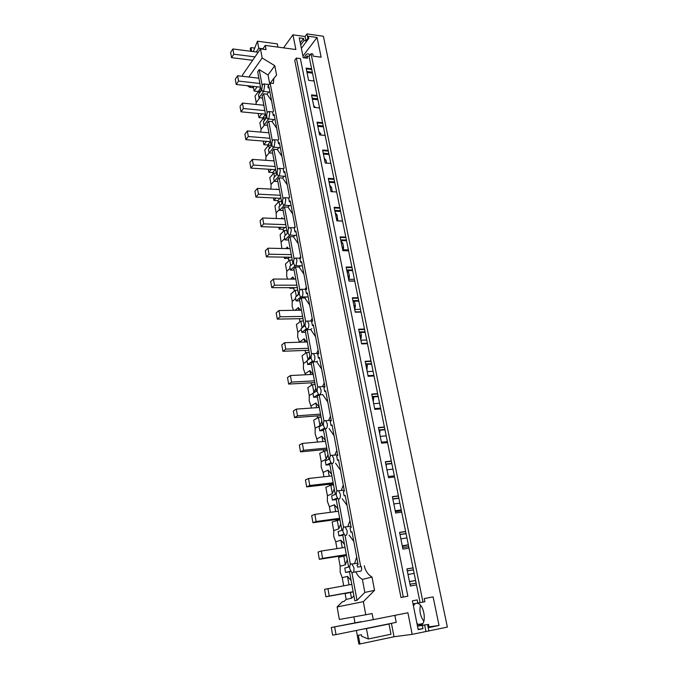 <?xml version="1.0" encoding="UTF-8"?>
<svg xmlns="http://www.w3.org/2000/svg" width="678" height="678" viewBox="0 0 678 678"><rect width="100%" height="100%" fill="white"/><g stroke="black" fill="none" stroke-linecap="round" stroke-linejoin="round"><path stroke-width="1.02" d="M361.298 566.511L357.679 567.113L361.298 566.511C362.027 570.122 361.45 571.698 359.552 571.223L353.331 572.274M349.797 568.842L351.729 572.546C353.552 573.037 354.28 571.435 353.924 567.74L351.992 564.045C350.17 563.554 349.433 565.155 349.797 568.842M357.679 567.113L356.984 564.969L358.137 564.664L352.009 531.832L350.882 532.205L350.077 527.865L351.196 527.484L345.212 495.389L344.11 495.838L343.322 491.592L344.416 491.143L338.559 459.769L337.483 460.277L336.712 456.125L337.788 455.608L332.059 424.92L331.008 425.496L330.254 421.436L331.296 420.852L325.694 390.833L324.669 391.469L323.931 387.494L324.957 386.858L319.474 357.476L318.465 358.17L317.745 354.289L318.745 353.585L313.38 324.838L312.397 325.584L311.694 321.779L312.668 321.025L307.414 292.879L306.456 293.684L305.761 289.955L306.719 289.15L301.574 261.589L300.642 262.437L299.964 258.793L300.896 257.937L295.854 230.944L294.938 231.842L294.277 228.274L295.193 227.367L290.252 200.925L289.362 201.875L288.709 198.374L289.599 197.417L284.768 171.517L283.887 172.5L283.251 169.076L284.124 168.076L279.387 142.685L278.531 143.719L277.904 140.363L278.76 139.321L274.115 114.438L273.276 115.506L272.658 112.209L273.497 111.133L268.946 86.742L268.124 87.852L268.022 85.962L270.149 83.089L273.404 83.453L273.895 78.241L276.59 75.156L274.793 65.698L268.039 74.987L259.225 69.639L257.699 71.783L261.183 90.759M350.551 571.13L345.585 572.435L344.788 568.071L349.653 566.757M345.585 572.435L349.492 571.774M351.907 572.647L357.009 600.31L354.814 600.767L349.458 571.596L350.636 571.283M355.874 571.851C357.331 575.215 359.51 577.732 362.399 579.393L372.027 577.071C367.959 574.63 365.374 570.851 364.281 565.723M360.654 566.325L270.149 83.089M301.363 48.324L308.778 38.417L307.905 38.29L307.007 33.9L323.372 36.256L447.378 627.099L412.19 634.354L407.902 612.768L373.264 619.658L372.112 613.531L365.781 614.768L363.349 601.666L374.544 590.335L372.027 577.071M425.937 631.43L424.631 624.963L422.352 625.438L423.004 628.633L418.19 629.65L412.402 600.835L417.19 599.92L417.826 603.064L420.089 602.623L416.487 584.894L410.351 586.012L406.91 568.91L413.021 567.859L409.012 548.129L402.927 549.104L399.562 532.374L405.63 531.467L401.707 512.178L395.664 513.009L392.367 496.652L398.401 495.881L394.562 477.007L388.553 477.702L385.333 461.701L391.325 461.065L387.57 442.598L381.604 443.166L378.451 427.504L384.401 427.004L380.731 408.927L374.807 409.368L371.722 394.045L377.629 393.664L374.036 375.968L368.146 376.29L365.128 361.281L370.993 361.018L367.476 343.695L361.628 343.899L358.67 329.211L364.501 329.059L361.052 312.092L355.247 312.185L352.348 297.795L358.145 297.752L354.764 281.141L348.992 281.124L346.153 267.03L351.916 267.09L348.602 250.809L342.873 250.691L340.093 236.885L345.805 237.046L342.568 221.087L336.864 220.875L334.144 207.341L339.822 207.604L336.644 191.959L330.991 191.654L328.322 178.39L333.957 178.738L330.847 163.406L325.22 163.008L322.601 150.007L328.211 150.44L325.16 135.405L319.567 134.922L316.999 122.176L322.575 122.693L319.575 107.955L314.024 107.387L311.507 94.878L317.041 95.479L314.109 81.021L308.592 80.368L306.117 68.105L311.617 68.783L309.083 56.299L307.066 56.028L305.575 57.977M307.007 33.9L305.066 36.527L305.956 40.909L303.947 40.629L303.507 38.46L299.261 37.858L303.244 57.672L307.507 58.223L307.066 56.028M305.066 36.527L292.947 34.807L295.871 49.519L265.267 45.418L266.056 49.63L260.471 48.892L242.495 75.038L242.724 76.334M274.793 65.698L262.157 57.977L260.471 48.892M403.308 597.047L407.851 596.182L400.978 597.504L294.744 60.206L296.345 58.071L403.308 597.047L400.978 597.504M356.704 557.002L354.56 563.621M351.102 580.521L347.492 576.359L342.229 577.698L340.161 572.113L340.153 566.215L338.559 557.392L346.492 555.435M347.28 559.731L345.373 564.774L340.153 566.215M357.009 600.31L364.84 592.445L362.399 579.393M374.544 590.335L364.84 592.445M363.349 601.666L337.127 606.946L342.39 601.725L344.195 601.344L346.161 599.394L351.492 598.259L353.908 595.843M365.781 614.768L339.347 619.455L337.127 606.946M373.264 619.658L331.296 627.497L361.221 621.658M362.603 629.192L366.459 628.608L368.374 638.964L361.764 636.354L361.476 634.786L358.34 635.235L359.933 643.964L358.857 644.1L356.374 630.464M354.975 622.794L353.891 616.87M359.933 643.964L394.02 636.744L391.426 623.336M394.02 636.744L412.19 634.354M428.877 631.032L427.555 624.548L424.631 624.963M427.555 624.548L417.445 625.938M422.352 625.438L417.487 626.141M423.004 628.633L418.123 629.311M417.826 603.064L413.029 603.937M428.538 624.336L429.191 627.54L439.039 625.463L433.106 596.869L424.233 598.581L424.877 601.733L420.089 602.623M319.575 107.955L317.041 95.479M325.16 135.405L322.575 122.693M330.847 163.406L328.211 150.44M336.644 191.959L333.957 178.738M342.568 221.087L339.822 207.604M342.865 250.691L348.602 250.809L345.805 237.046M354.764 281.141L351.916 267.09M361.052 312.092L358.145 297.752M367.476 343.695L364.501 329.059M374.036 375.968L370.993 361.018M380.731 408.927L377.629 393.664M387.57 442.598L384.401 427.004M394.562 477.007L391.325 461.065M401.707 512.178L398.401 495.881M409.012 548.129L405.63 531.467M416.487 584.894L413.021 567.859M422.97 602.098L311.058 53.732L309.083 56.299M314.109 81.021L311.617 68.783M413.029 567.901L406.919 568.961M405.656 531.577L399.579 532.484M398.435 496.05L392.401 496.813M391.367 461.286L385.384 461.921M384.46 427.276L378.51 427.784M377.697 393.986L371.781 394.367M371.069 361.391L365.205 361.662M364.586 329.474L358.755 329.627M358.238 298.218L352.441 298.261M352.018 267.598L346.255 267.539M345.916 237.588L340.203 237.436M339.941 208.188L334.262 207.934M334.084 179.365L328.44 179.017M328.347 151.101L322.736 150.669M322.711 123.388L317.143 122.862M317.194 96.208L311.66 95.606M311.77 69.537L306.27 68.859M308.778 38.417L308.337 36.248L317.05 37.485L321.143 57.198L313.211 56.155L312.761 53.952L311.058 53.732M303.507 38.46L300.261 42.841M303.947 40.629L300.693 44.994M307.905 38.29L305.956 40.909M250.716 51.274L250.241 48.647L250.953 47.587L254.496 48.053M283.531 47.867L292.947 34.807M265.267 45.418L262.666 49.18M256.199 51.977L258.767 48.214L262.945 48.765M253.326 51.613L257.462 41.189L258.767 48.214M250.953 47.587L251.648 51.392M262.157 57.977L248.826 77.038M252.318 86.267L253.377 86.903L253.725 86.42M247.148 85.699L249.919 87.352L250.809 86.098M269.675 83.733L268.039 74.987M407.851 596.182L300.396 58.596L296.345 58.071M345.805 535.501C346.983 534.832 347.39 533.162 347.026 530.476L345.212 527.001C343.39 526.526 342.644 528.137 342.992 531.84L344.805 535.34L345.805 535.501M352.051 532.035L350.882 532.205M264.649 85.589L263.886 83.953L262.572 84.377L261.691 89.606L262.462 91.25L263.759 90.835L264.649 85.589M269.174 87.962L268.124 87.852M269.776 113.268L268.963 111.556C267.301 111.463 266.564 113.328 266.759 117.158L267.573 118.879L268.869 118.514L269.776 113.268M274.336 115.607L273.276 115.506M275.005 141.516L274.149 139.71C272.463 139.583 271.725 141.431 271.92 145.253L272.785 147.058L274.082 146.753L275.005 141.516M279.599 143.804L278.531 143.719M277.192 173.907L278.099 175.814L279.395 175.551L280.336 170.322L279.429 168.432C277.726 168.263 276.98 170.093 277.192 173.907L273.649 177.941L274.268 181.331L277.853 181.535M284.963 172.568L283.887 172.5M285.777 199.722L284.819 197.73C283.099 197.527 282.345 199.332 282.565 203.146L283.531 205.154L284.811 204.942L285.777 199.722M290.438 201.925L289.362 201.875M291.337 229.732L290.311 227.622C288.574 227.393 287.819 229.172 288.048 232.986L289.074 235.096L290.345 234.935L291.337 229.732M296.032 231.876L294.938 231.842M297.006 260.36L295.922 258.14C294.167 257.869 293.404 259.64 293.65 263.445L294.744 265.674L295.998 265.556L297.006 260.36M301.735 262.454L300.642 262.437M302.803 291.633L301.642 289.294C299.871 288.989 299.117 290.743 299.371 294.54L300.524 296.888L301.769 296.82C302.769 295.718 303.117 293.989 302.803 291.633M307.566 293.676L306.456 293.684M306.439 328.771L307.659 328.745C308.685 327.694 309.032 325.974 308.71 323.576L307.481 321.101C305.693 320.77 304.939 322.499 305.202 326.288L306.439 328.771L301.812 332.373L301.125 328.618L305.1 325.542M313.516 325.559L312.397 325.584M314.753 356.204L313.448 353.594C311.643 353.23 310.888 354.941 311.168 358.721L312.482 361.34L313.668 361.357C314.719 360.365 315.084 358.645 314.753 356.204M319.592 358.128L318.465 358.17M320.931 389.545L319.533 386.782C317.719 386.392 316.965 388.079 317.253 391.85L318.66 394.621L319.821 394.672C320.889 393.74 321.262 392.028 320.931 389.545M325.804 391.401L324.669 391.469M327.237 423.614L325.745 420.691C323.931 420.275 323.177 421.945 323.482 425.699L324.974 428.64L326.101 428.725C327.203 427.852 327.576 426.148 327.237 423.614M332.144 425.403L331.008 425.496M333.686 458.447L332.101 455.345C330.279 454.913 329.525 456.557 329.839 460.303L331.432 463.413L332.525 463.523C333.644 462.718 334.034 461.023 333.686 458.447M338.636 460.159L337.483 460.277M340.28 494.059L338.585 490.77C336.763 490.313 336.008 491.948 336.347 495.669L338.042 498.966L339.085 499.11C340.237 498.372 340.636 496.686 340.28 494.059M345.263 495.694L344.11 495.838M353.797 541.417L349.026 535.035M350.382 564.325L345.06 535.467M348.619 567.037L342.729 534.917L343.992 534.501M255.911 104.437L256.216 102.59L255.038 96.09L258.801 90.954L259.242 93.395M258.021 92.013L260.632 87.75M253.377 86.903L254.131 91.055L257.92 91.462M346.161 599.394L345.11 593.597L353.187 591.919M343.695 585.775L342.229 577.698M342.67 556.189L342.576 555.655M336.966 548.621L335.737 541.832L333.703 536.357L333.703 530.603L332.144 521.975L339.941 519.755M336.169 520.509L335.991 519.56M330.389 512.305L329.389 506.746L327.381 501.373L327.398 495.754L325.872 487.312L330.822 485.16L333.534 484.846M329.796 485.601L329.55 484.253M323.965 476.787L323.169 472.405L321.186 467.125L321.219 461.65L319.728 453.387L324.576 450.938L327.262 450.675M323.567 451.446L323.253 449.709M317.668 442.039L315.134 433.606L315.177 428.267L313.711 420.174L318.448 417.436L321.118 417.233M317.474 418.004L317.092 415.911M311.516 408.046L309.202 400.791L309.261 395.571L307.829 387.647L312.456 384.646L315.109 384.494M311.499 385.265L311.058 382.824M305.498 374.773L303.388 368.646L303.464 363.561L302.057 355.789L306.592 352.535L309.227 352.433M305.651 353.204L305.151 350.424M299.6 342.204L297.701 337.161L297.786 332.195L296.405 324.584L300.846 321.084L303.456 321.025M299.93 321.804L299.362 318.702M293.506 310.329L292.125 306.312L292.218 301.464L290.87 294.006L295.218 290.269L297.811 290.26M294.32 291.04L293.803 288.235L289.828 288.243L289.718 287.642M287.582 279.09L286.667 276.09L286.769 271.353L285.446 264.039L289.701 260.072L292.277 260.115M288.82 260.894L288.37 258.445L284.421 258.386L284.192 257.132M281.853 248.487L280.133 234.664L284.294 230.486L286.853 230.562M283.429 231.351L283.048 229.249L279.124 229.122L278.785 227.24M276.31 218.502L276.183 212.892L274.912 205.866L278.989 201.476L281.531 201.595M278.149 202.383L277.827 200.62L273.929 200.434L273.48 197.942M270.946 189.12L271.047 184.509L269.802 177.628L273.793 173.034L276.319 173.195M272.971 173.983L272.709 172.543L268.835 172.297L268.285 169.22M265.768 160.322L266.013 156.677L264.784 149.923L268.7 145.143L271.208 145.338M267.886 146.134L267.683 144.999L263.844 144.694L263.183 141.066M260.75 132.1L261.064 129.379L259.869 122.752L263.7 117.786L266.191 118.023M262.911 118.811L262.759 117.972L258.937 117.616L258.182 113.455M349.034 584.834L347.492 576.359M345.373 564.774L343.746 555.875M249.919 87.352L253.53 87.75M351.492 598.259L350.424 592.419M368.374 638.964L390.977 634.227L389.011 624.014L366.459 628.608M385.062 624.624L389.011 624.014M320.948 135.041L320.66 133.608L318.914 131.685M326.61 163.11L326.033 160.237L324.254 158.211M332.254 191.721L331.508 187.365L329.694 185.238M337.652 220.799L337.085 215.019L335.237 212.773M343.271 249.758L343.61 247.368L342.771 243.207L340.89 240.843M349.001 279.302L349.416 276.183L348.568 271.937L347.407 270.59M354.857 309.448L355.348 305.558L354.441 301.202M360.849 340.017L361.391 335.525L360.772 332.432M367.001 370.595L367.205 364.323M373.281 401.791L373.773 396.893M379.688 433.632L380.07 430.191M386.223 466.125L386.401 464.244M313.295 80.919L313.922 80.14M315.397 107.522L313.677 105.649M423.852 621.226C420.318 616.37 419.182 611.064 420.462 605.293M416.123 583.131L409.995 584.241M312.507 73.156L307.007 72.487M317.914 99.751L312.372 99.157M323.414 126.854L317.846 126.345M329.033 154.491L323.423 154.067M334.762 182.67L329.11 182.331M340.602 211.409L334.915 211.163M346.551 240.724L340.831 240.571M352.636 270.632L346.873 270.581M358.832 301.159L353.035 301.21M365.162 332.313L359.332 332.474M371.629 364.12L365.756 364.391M378.222 396.596L372.315 396.986M384.968 429.767L379.01 430.284M391.85 463.659L385.858 464.294M398.884 498.279L392.85 499.059M406.08 533.671L400.003 534.586M413.427 569.859L407.317 570.918M413.419 569.8L407.3 570.859M408.698 546.578L402.613 547.544M406.054 533.535L399.978 534.45M401.435 510.831L395.384 511.653M398.842 498.067L392.808 498.847M394.333 475.854L388.325 476.541M391.791 463.371L385.799 464.015M387.375 441.632L381.409 442.192M384.892 429.42L378.943 429.928M380.57 408.139L374.646 408.571M378.138 396.181L372.23 396.571M373.909 375.349L368.018 375.663M371.527 363.637L365.654 363.916M367.383 343.238L361.535 343.441M365.052 331.771L359.221 331.932M360.993 311.795L355.187 311.888M358.713 300.566L352.916 300.617M354.738 280.989L348.967 280.972M352.501 269.988L346.738 269.937M346.416 240.02L340.687 239.868M340.449 210.655L334.762 210.409M334.593 181.874L328.949 181.535M328.864 153.643L323.253 153.22M323.236 125.964L317.66 125.455M317.719 98.819L312.185 98.225M312.312 72.182L306.803 71.512M257.462 41.189L277.302 43.875L277.921 47.113M254.131 91.055L257.208 86.809M262.098 85.267L259.225 69.639M261.767 89.962L258.437 94.496L259.013 97.691L262.53 98.064M269.954 92.157L263.217 91.327M268.725 91.92L267.03 94.191L271.556 100.742M266.81 117.396L263.403 121.769L263.996 125.032L267.539 125.345M268.734 118.981L263.996 125.032M275.099 119.692L268.378 118.955M273.802 119.455L272.115 121.591L276.683 128.218M271.946 145.372L268.48 149.584L269.081 152.906L272.641 153.169M273.861 147.143L269.081 152.906M280.336 147.779L273.641 147.126M278.972 147.541L277.294 149.533L281.912 156.237M279.09 175.873L274.268 181.331M285.684 176.424L279.014 175.865M284.235 176.187L282.582 178.034L287.252 184.814M289.548 197.154L288.93 197.934M282.54 203.01L278.921 206.866L279.556 210.324L283.167 210.477M284.319 205.29L279.556 210.324M291.142 205.654L284.506 205.197M289.582 205.426L287.972 207.112L292.693 213.968M295.04 226.562L294.159 227.749M288.006 232.707L284.302 236.385L284.946 239.91L288.582 240.004M289.65 235.283L284.946 239.91M296.701 235.478L290.108 235.13M295.023 235.266L293.472 236.783L298.244 243.716M300.642 256.564L299.532 258.199M293.582 263.013L289.794 266.496L290.455 270.098L294.116 270.132M295.125 265.844L290.455 270.098M302.388 265.92L295.837 265.683M300.557 265.734L299.091 267.056L303.905 274.073M306.354 287.192L305.049 289.286M299.286 293.955L295.405 297.235L296.074 300.913L299.761 300.879M300.735 297.006L296.074 300.913M308.185 296.998L301.685 296.879M306.159 296.854L304.82 297.964L309.693 305.058M312.185 318.457L310.71 321.041M311.829 328.635L310.668 329.516L315.592 336.703M318.143 350.373L316.516 353.475M311.049 357.798L306.973 360.662L307.668 364.493L311.405 364.323M312.355 361.247L307.668 364.493M317.448 361.188L316.643 361.738L321.626 369.01M324.228 382.977L322.474 386.613M317.126 390.748L312.939 393.393L313.651 397.3L317.414 397.054M318.363 394.376L313.651 397.3M322.525 424.877L317.236 396.071L319.152 394.884L322.753 394.655L327.779 402.012M330.449 416.284L328.576 420.47M323.347 424.42L319.033 426.818L319.762 430.818L323.559 430.496M324.508 428.208L319.762 430.818M329.05 428.479L334.076 435.734M336.796 450.311L334.83 455.074M329.694 458.828L325.262 460.981L326.008 465.066L329.83 464.667M330.796 462.777L326.008 465.066M335.551 463.21L340.509 470.193M343.288 485.092L341.246 490.457M336.195 493.999L331.627 495.889L332.389 500.067L336.237 499.584M337.237 498.101L332.389 500.067M342.212 498.72L347.077 505.415M349.924 520.645L347.822 526.628M342.848 529.967L338.136 531.577L338.915 535.849L342.788 535.281M343.814 534.213L338.915 535.849M340.712 523.958L338.805 528.832L333.703 530.603M344.449 544.298L340.873 540.171L335.737 541.832M259.784 97.776L256.216 102.59M260.877 91.174L258.801 90.954M342.271 547.807L340.873 540.171M338.805 528.832L337.212 520.128M335.661 511.61L334.407 504.763L329.389 506.746M334.288 488.957L332.381 493.677L327.398 495.754M337.941 508.856L334.407 504.763M332.381 493.677L330.822 485.16M329.186 476.202L328.076 470.125L323.169 472.405M327.999 454.701L326.093 459.277L321.219 461.65M331.576 474.176L328.076 470.125M326.093 459.277L324.576 450.938M322.864 441.573L321.881 436.225L317.084 438.793M321.847 421.174L319.94 425.598L315.177 428.267M325.347 440.242L321.881 436.225M319.94 425.598L318.448 417.436M316.668 407.681L315.821 403.037L311.126 405.885M315.821 388.35L313.922 392.638L309.261 395.571M319.245 407.012L315.821 403.037M313.922 392.638L312.456 384.646M310.609 374.51L309.88 370.544L305.295 373.654M307.041 361.052L303.464 363.552M308.151 359.832L309.922 356.213M313.151 374.383L309.88 370.544M307.948 359.976L306.592 352.535M304.676 342.043L304.066 338.72L299.574 342.085M301.286 329.491L297.786 332.195M302.625 327.457L304.142 324.728M306.685 341.975L304.066 338.72M302.083 327.872L300.846 321.084M298.862 310.253L298.371 307.549L295.023 310.304M295.65 298.574L292.218 301.464M297.396 295.549L298.481 293.888M300.413 310.227L298.371 307.549M296.345 296.447L295.218 290.269M293.803 288.235L294.498 287.633M289.828 288.243L290.515 287.642M293.176 279.107L292.794 277.014L290.455 279.099M290.125 268.276L286.769 271.344M294.32 279.116L292.794 277.014M290.718 265.657L289.701 260.072M288.37 258.445L289.684 257.216M284.421 258.386L285.726 257.157M287.608 248.606L287.328 247.08L285.785 248.572M284.709 238.588L281.429 241.826M288.396 248.623L287.328 247.08M285.209 235.486L284.294 230.486M283.048 229.249L284.845 227.435M279.124 229.122L280.912 227.308M282.141 218.723L281.963 217.748L281.065 218.68M279.404 209.485L276.183 212.892M282.624 218.74L281.963 217.748M279.802 205.934L278.989 201.476M277.827 200.62L280.006 198.264M273.929 200.434L276.099 198.069M276.794 189.433L276.709 188.993L276.336 189.408M274.2 180.95L271.047 184.509M276.997 189.442L276.709 188.993M274.514 176.958L273.793 173.034M272.709 172.543L275.192 169.669M268.835 172.297L271.31 169.415M269.141 152.906L266.013 156.677M269.319 148.558L268.7 145.143M267.683 144.999L270.42 141.651M263.844 144.694L266.556 141.338M264.445 125.066L261.064 129.379M264.234 120.709L263.7 117.786M262.759 117.972L265.522 114.387M258.937 117.616L261.852 113.802M309.905 55.232L308.999 54.215C307.863 53.486 306.702 53.859 305.524 55.35L304.202 57.8M315.389 107.463L314.016 107.327M319.279 133.49L320.66 133.608M324.643 160.135L326.033 160.237M330.11 187.289L331.508 187.365M330.915 191.298L332.313 191.374M335.678 214.96L337.085 215.019M336.5 219.045L337.907 219.104M341.356 243.173L342.771 243.207M342.195 247.334L343.61 247.368M347.144 271.929L348.568 271.937M348 276.175L349.416 276.183M353.043 301.244L354.475 301.235M353.916 305.575L355.348 305.558M359.95 335.568L361.391 335.525M366.112 366.162L367.561 366.095M372.392 397.376L373.849 397.283M417.148 603.183L418.428 603.615C424.801 606.361 426.64 624.591 420.555 624.879L418.428 624.463L416.928 623.353M413.385 605.742L415.258 603.53M439.039 625.463L429.055 626.862M317.05 37.485L302.922 56.088M263.683 91.377L259.013 97.691M266.217 118.158L262.132 95.912L263.683 93.827L267.03 94.191M267.174 112.794L263.683 93.827M271.344 146.101L267.157 123.294L268.742 121.277L272.115 121.591M272.353 140.88L268.742 121.277M276.582 174.602L272.285 151.211L273.895 149.279L277.294 149.533M277.624 169.525L273.895 149.279M281.921 203.68L277.514 179.687L279.158 177.831L282.582 178.034M283.014 198.747L279.158 177.831M287.362 233.351L282.845 208.731L284.523 206.959L287.972 207.112M288.506 228.579L284.523 206.959M292.921 263.623L288.286 238.368L290.006 236.69L293.472 236.783M294.116 259.021L290.006 236.69M298.6 294.532L293.837 268.615L295.591 267.022L299.091 267.056M299.846 290.099L295.591 267.022M304.388 326.093L299.507 299.49L301.303 297.989L304.82 297.964M305.693 321.838L301.303 297.989M301.812 332.373L305.524 332.271M310.304 358.323L305.295 331.008L307.126 329.61L310.668 329.516M311.668 354.255L307.126 329.61M316.346 391.24L311.202 363.196L313.075 361.899L316.643 361.738M317.77 387.375L313.075 361.899M324.008 421.216L319.152 394.884M328.83 459.243L323.406 429.657L325.118 428.716M330.381 455.811L325.406 428.827M335.288 494.381L329.703 463.981L331.228 463.252M336.898 491.177L331.813 463.591M341.882 530.298L336.144 499.059L337.525 498.5M343.56 527.331L338.364 499.127M327.915 588.546L329.237 596.03L325.889 596.784L324.584 589.343L351.797 584.351M408.029 574.469L414.148 573.393M329.237 596.03L353.153 591.725M409.461 581.571L415.589 580.47L409.487 581.716M325.889 596.784L353.179 591.869M321.313 551.028L322.601 558.341L319.33 559.325L318.058 552.053L321.313 551.028L345.017 547.392M400.859 538.824L406.936 537.891M322.601 558.341L346.339 554.596M402.257 545.773L408.342 544.815L402.342 546.205M319.33 559.325L346.424 555.045M314.855 514.356L316.109 521.509L312.922 522.704L311.677 515.594L314.855 514.356L338.381 511.254M393.833 503.94L399.876 503.144M316.109 521.509L339.678 518.306M395.206 510.746L401.249 509.924L395.35 511.458M312.922 522.704L339.814 519.034M308.532 478.49L309.77 485.49L306.651 486.897L305.431 479.939L308.532 478.49L331.889 475.905M386.969 469.803L392.969 469.142M309.77 485.49L333.161 482.804M388.308 476.465L394.096 475.88M306.651 486.897L333.347 483.812M302.363 443.42L303.566 450.268L300.515 451.87L299.329 445.073L302.363 443.42L325.542 441.327M380.239 436.386L386.197 435.844M303.566 450.268L326.788 448.073M300.515 451.87L327.016 449.353M296.32 409.114L297.498 415.809L294.523 417.606L293.354 410.953L296.32 409.114L319.33 407.495M373.654 403.664L379.578 403.24M297.498 415.809L320.541 414.097M294.523 417.606L320.83 415.631M290.404 375.544L291.557 382.095L288.65 384.079L287.514 377.561L290.404 375.544L313.253 374.375M367.205 371.612L373.086 371.307M291.557 382.095L314.439 380.841M288.65 384.079L314.77 382.612M284.624 342.695L285.752 349.111L282.904 351.255L281.785 344.882L284.624 342.695L307.304 341.958M360.882 340.212L366.73 340.025M285.752 349.111L308.465 348.289M282.904 351.255L308.829 350.289M278.955 310.532L280.065 316.812L277.285 319.126L276.192 312.88L278.955 310.532L301.473 310.21M354.696 309.448L360.501 309.363M280.065 316.812L302.608 316.406M277.285 319.126L303.024 318.635M273.412 279.039L274.497 285.192L271.776 287.667L270.7 281.548L273.412 279.039L295.769 279.116M348.628 279.302L354.399 279.319M274.497 285.192L296.879 285.192M271.776 287.667L297.328 287.633M267.979 248.199L269.039 254.225L266.378 256.852L265.327 250.86L267.979 248.199L290.176 248.665M342.678 249.741L348.416 249.86M269.039 254.225L291.269 254.606M266.378 256.852L291.752 257.25M262.657 217.994L263.7 223.893L261.098 226.664L260.064 220.791L262.657 217.994L284.692 218.816M336.847 220.774L342.543 220.986M263.7 223.893L285.769 224.647M261.098 226.664L286.286 227.486M257.445 188.391L258.462 194.171L255.92 197.086L254.911 191.332L257.445 188.391L279.328 189.569M258.462 194.171L280.378 195.281M255.92 197.086L280.929 198.307M252.335 159.389L253.335 165.051L250.843 168.093L249.851 162.449L252.335 159.389L274.065 160.898M253.335 165.051L275.09 166.5M250.843 168.093L275.683 169.703M247.334 130.956L248.309 136.507L245.868 139.676L244.902 134.142L247.334 130.956L268.903 132.795M248.309 136.507L269.912 138.287M245.868 139.676L270.53 141.66M242.419 103.081L243.385 108.522L240.987 111.811L240.037 106.395L242.419 103.081L263.844 105.234M243.385 108.522L264.835 110.616M240.987 111.811L265.479 114.15M237.614 75.75L238.546 81.089L236.207 84.487L235.274 79.173L237.614 75.75L258.877 78.199M238.546 81.089L259.852 83.479M236.207 84.487L260.53 87.174M334.661 626.938L336.008 634.6L396.215 622.362L394.85 615.361M336.008 634.6L332.627 635.108L331.296 627.497M231.537 57.655L230.622 52.443L232.876 48.96L233.8 54.198L231.537 57.655L252.631 60.291M233.8 54.198L254.979 56.876M232.876 48.96L258.174 52.24M357.84 563.087L351.992 564.045M270.293 83.106L273.895 78.241M269.073 84.538L263.886 83.953M272.87 111.938L268.963 111.556M278.166 140.041L274.149 139.71M283.574 168.703L279.429 168.432M289.116 197.942L284.819 197.73M294.777 227.774L290.311 227.622M300.591 258.216L295.922 258.14M306.558 289.286L301.642 289.294M312.66 320.999L307.481 321.101M318.711 353.382L313.448 353.594M324.881 386.468L319.533 386.782M331.186 420.267L325.754 420.691M337.636 454.802L332.101 455.345M344.221 490.101L338.585 490.77M350.958 526.187L345.221 527.001M294.362 227.757L295.125 227.003M299.608 258.064L300.727 257.038M305.447 288.506L306.439 287.658M311.431 319.55L312.27 318.897M317.558 351.229L318.219 350.763M323.83 383.562L324.287 383.273M309.371 357.009L309.982 356.577M303.422 325.771L304.219 325.152M297.617 295.142L298.557 294.345M418.428 624.463L422.665 623.582"/></g></svg>
